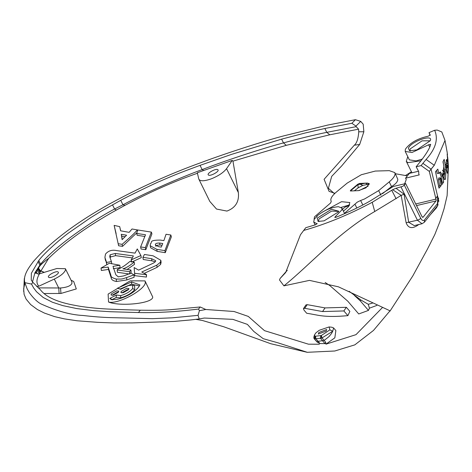 <?xml version="1.0" encoding="UTF-8"?>
<svg xmlns="http://www.w3.org/2000/svg" width="472" height="472" viewBox="0 0 472 472"><rect width="100%" height="100%" fill="white"/><g stroke="black" fill="none" stroke-linecap="round" stroke-linejoin="round"><path stroke-width="0.71" d="M24.922 283.035L23.653 288.799L24.119 294.398L26.125 299.124L30.662 304.582L37.317 309.49L44.38 313.06L54.693 316.647L64.452 318.889L77.219 320.789L97.893 322.352L113.805 322.96L132.207 322.919L174.032 321.444L191.024 319.91L199.202 318.936L198.063 315.349L172.18 317.833L152.385 318.665L110.2 317.609C102.383 317.379 93.338 316.671 83.072 315.485C70.723 314.912 56.599 311.013 40.698 303.791C37.129 301.815 33.394 298.186 29.494 292.911L27.211 289.006L24.839 282.657C22.379 274.055 32.226 263.547 33.046 261.907C50.445 241.87 76.381 222.318 110.861 203.237C140.52 187.13 170.557 173.602 200.972 162.645C227.469 152.68 265.825 140.532 283.873 135.842L327.78 125.056L355.41 119.699L360.726 121.404L355.953 126.095L351.882 123.269L324.86 128.484L305.189 132.986L281.613 139.14L231.587 154.356L200.051 165.365L202.146 169.601C228.177 159.512 265.606 147.518 283.477 142.904C299.632 138.485 314.063 134.963 326.772 132.349L356.148 126.655L355.953 126.095M360.726 121.404L363.186 124.16L363.859 131.747L359.682 144.444L354.307 145.199C356.773 143.234 358.254 138.762 358.749 131.788L363.859 131.747M334.129 193.378L328.4 188.281L331.698 176.363L341.657 165.949L359.682 144.444M430.157 135.505L429.03 132.638L434.635 130.266L437.19 130.06L441.827 131.959L445.007 140.438L434.246 165.353L431.072 169.224L438.871 201.379M438.116 204.659L436.529 207.763L430.328 214.725M418.788 224.519L417.047 225.716C411.714 228.979 408.073 227.982 406.126 222.737L401.182 195.361L392.639 189.709L372.219 202.299L374.738 211.509L401.153 195.384M199.202 318.936L204.352 318.039L232.879 319.361L247.375 324.376L253.794 331.438L263.228 338.695L277.825 342.784L307.296 352.301L334.807 350.997L354.808 344.873L373.47 330.447L390.014 310.806L338.412 286.817L309.467 280.38L283.92 285.855C310.187 264.662 338.365 232.389 374.738 211.509M444.63 173.897L443.91 179.095L445.497 179.047L444.766 179.696L442.748 175.755L443.881 166.091L442.96 161.808L444.17 159.341L445.999 169.82L444.394 169.867L444.559 171.619M445.497 179.047L445.999 169.82M448.046 161.389L448.394 166.522L447.845 163.082L447.155 153.984L447.887 159.093M448.258 166.528L448.388 167.141M447.149 152.214L445.007 140.438M447.792 163.524L447.822 172.652L447.45 173.301L446.211 169.312L446.3 160.138L446.707 159.489L447.792 163.524L446.158 163.619L446.276 165.023M439.963 179.566L441.161 185.608L438.995 188.163L435.508 171.69L437.833 169.118L438.718 173.401L440.464 171.926L442.553 176.05L443.633 182.103L441.922 184.605L440.748 178.563L440.358 177.909L438.842 177.944L438.447 179.608L439.963 179.566L440.146 178.044L438.63 178.086M341.238 207.367L349.675 204.842M113.221 295.183L111.038 294.959L111.368 293.885L116.608 290.899L118.791 291.124L118.46 292.197L113.221 295.183M118.513 292.127L117.298 292.286L112.006 295.342M123.145 292.752L120.873 292.516L121.221 291.401L126.673 288.292L128.945 288.528L128.596 289.643L123.145 292.752M128.691 289.519L127.357 289.684L121.811 292.917M108.542 302.015L108.117 294.103L130.26 280.822L145.004 280.899L145.258 281.896C146.751 288.994 117.9 304.806 108.542 302.015C119.628 306.717 153.028 303.567 152.721 297.006L145.004 280.899M422.393 159.005L416.115 160.911L409.36 159.843L405.206 151.441L405.371 149.211C410.062 142.809 417.673 138.479 428.21 136.207L430.21 134.886L429.03 132.638M331.238 201.461L330.789 199.922C330.89 197.703 332.843 195.001 336.642 191.815L347.209 183.089L361.269 174.746L375.299 171.059L389.3 170.657L394.822 172.605L395.076 173.785C394.976 176.003 393.023 178.705 389.223 181.891L378.656 190.617L364.596 198.96L360.62 200.5L362.826 204.966M382.444 193.721L391.53 186.57C395.678 184.092 397.766 181.661 397.802 179.289L394.822 172.605M316.8 216.737L316.6 216.341C323.686 210.536 330.966 207.32 338.453 206.695L341.893 208.093L341.934 209.804L335.338 216.66L335.704 217.403M315.137 224.908L313.709 222.023L314.322 218.973L317.166 216.43M338.353 211.999L324.122 220.843L318.087 221.433L317.255 218.123L331.48 209.273L338.766 211.214L338.353 211.999M338.3 212.075L338.176 211.373L331.645 211.072L318.995 218.937L318.571 221.061L319.054 221.586M430.198 140.774L416.847 149.878L409.584 150.851L408.398 148.178C410.964 141.423 433.963 133.611 430.198 140.774L430.263 140.632M429.673 140.792L422.051 140.839L410.18 148.928L410.068 150.48L410.551 151.005M421 160.787L407.908 162.651L406.298 161.353L411.956 172.805M318.86 332.494L326.677 329.521L326.14 331.084L318.323 334.058L318.86 332.494M238.354 192.582L226.542 168.681C223.445 172.622 218.282 176.032 211.061 178.923C203.987 181.348 199.892 181.372 198.777 179L209.816 201.432L216.512 209.049L226.955 211.078C235.516 207.827 239.316 201.662 238.354 192.582L232.95 161.147L286.268 145.335L329.781 134.791L358.59 129.175L356.148 126.655M32.485 281.908L34.946 272.704L38.592 274.084L56.864 268.503L65.396 268.71L65.484 269.966C64.328 272.958 60.605 275.996 54.315 279.082L38.822 286.209L36.727 286.61M38.108 287.879L60.569 287.991C67.343 287.342 71.148 285.719 71.986 283.123L71.773 281.613L65.396 268.71M314.075 219.397L314.541 216.801L330.636 202.936L331.214 201.397M344.483 213.338L357.198 202.181L360.62 200.5M404.64 183.785L406.262 179.555L405.578 178.168L419.23 174.911L418.776 173.985L418.711 171.584L416.151 166.775L421.13 165.583L429.308 171.395L436.205 200.134L435.992 200.954L423.13 217.191L422.027 216.707L405.637 183.549L402.935 186.287L395.99 188.263L392.639 189.709M48.634 277.259C46.51 275.76 56.534 270.244 58.139 272.031C60.263 273.53 50.239 279.046 48.634 277.259L48.486 277.07M307.231 304.658L305.992 304.888L303.449 308.641L304.741 308.31L307.231 304.658L325.043 307.909L322.553 311.561L304.741 308.31M208.376 174.97C206.252 173.472 216.276 167.955 217.875 169.737C219.999 171.236 209.981 176.758 208.376 174.97L208.223 174.776M359.139 190.564L368.189 186.092M358.366 187.691L362.602 185.461M322.577 212.011L341.563 201.691L349.835 202.547L348.566 206.606L343.421 211.185M128.697 285.501L120.631 289.312L117.434 288.239L131.588 281.902L139.936 284.97L138.609 287.135C133.895 292.658 126.933 296.693 117.729 299.236L111.357 299.667L109.787 298.422L116.49 294.988L120.667 295.625C125.977 294.085 129.983 291.731 132.673 288.557L132.661 285.218L128.697 285.501M350.684 190.995L350.602 190.287L350.678 190.995L350.283 190.889M359.617 183.443L357.764 184.239L358.012 184.546L360.272 184.257L359.617 183.443L367.399 183.077L369.299 183.697L365.947 187.832L358.466 190.629L350.678 190.995M350.602 190.287L357.764 184.239M358.101 187.868L358.012 184.546L350.855 190.6L351.168 190.971M367.399 183.077L369.216 184.298L367.481 184.434L365.464 183.165L360.272 184.257L362.826 185.402L358.248 187.779M316.6 216.341L317.125 216.335M38.769 260.538L40.568 264.178L39.501 266.426L40.321 265.406L40.568 264.178C47.701 255.464 59.183 245.416 75.013 234.035C89.969 223.321 103.161 214.978 114.584 209.019L122.956 204.783L120.743 200.311L101.71 210.895L90.801 217.568L69.101 232.596C60.404 238.802 43.276 254.095 38.769 260.538L31.347 273.341L31.246 280.097L32.892 282.35L40.35 289.714C45.89 297.053 57.572 302.292 75.402 305.443C81.219 306.611 88.76 307.596 98.023 308.393C106.365 309.219 129.871 309.921 140.308 310.204C153.565 310.417 163.607 310.252 170.422 309.715L200.199 306.983L198.559 309.054C195.308 309.467 180.363 311.249 168.887 311.88C157.347 312.541 147.199 312.759 138.449 312.541L110.224 311.721L93.633 310.653L76.724 308.564L62.876 305.632L52.362 302.222L43.176 297.466L36.568 291.796L33.63 287.926L31.518 284.085L24.839 282.657M416.151 166.775L421.107 160.651C426.847 153.064 430.039 147.624 430.682 144.338L428.641 144.768L411.967 152.509L405.206 151.441M434.264 165.277L426.086 159.465L422.912 163.336L431.089 169.147L434.264 165.277M349.186 291.324L360.891 300.003L368.248 304.292L372.426 303.16M354.395 295.448L360.295 300.876L360.891 300.003M360.295 300.876L368.461 310.405L358.732 313.963L347.764 301.171L329.828 285.578L325.155 282.462M285.395 272.415L280.35 278.203L285.637 272.586L300.469 234.737L305.767 227.705L315.615 224.755L317.16 223.533M319.963 343.533L317.337 342.265L316.564 341.368L318.039 341.286L319.963 343.533L325.007 343.622L322.523 340.731L318.039 341.286L315.868 338.76L314.01 338.524L313.821 337.156L314.505 334.896L315.91 332.86L319.202 330.306L329.108 326.937L329.869 329.857L321.343 335.515L314.977 336.276L314.505 334.896M382.373 307.602L355.988 334.654L325.934 344.171L325.686 342.224L325.007 343.622M198.559 309.054L199.414 310.694L205.822 309.49L200.199 306.983M226.542 168.681L232.253 160.397L197.32 172.752L198.777 179M322.553 311.561L343.858 310.954L346.348 307.301L349.858 311.373L347.899 315.644C323.291 317.898 318.039 314.853 306.706 313.272L304.003 310.122L303.449 308.641M346.348 307.301L325.043 307.909M396.108 198.706L391.748 190.31M429.308 171.395L431.089 169.147L429.29 171.472M434.635 130.266C438.523 139.063 435.674 148.792 426.086 159.465M314.912 336.235L314.399 338.837L317.337 342.265M205.822 309.49L234.065 311.502L248.278 316.411L264.467 330.648L308.458 344.182L319.379 344.241M39.501 266.426L35.247 273.406M39.04 274.02L48.687 258.29C65.803 241.705 88.352 225.634 116.336 210.075L124.991 205.344L122.956 204.783C146.503 192.24 179.183 178.003 202.146 169.601L203.627 170.427M232.253 160.397L232.95 161.147M40.321 265.406C41.943 263.624 44.734 261.252 48.687 258.29M358.59 129.175L358.749 131.788M355.41 119.699L351.882 123.269M34.946 272.704L39.843 265.134L38.031 261.476M422.576 217.321L422.877 217.362M335.338 216.66L334.766 217.403L335.922 217.321C349.852 211.603 361.375 206.087 370.485 200.771L393.259 186.499L405.637 183.549M438.606 198.417L437.243 196.511L435.656 198.511M437.243 196.511L437.373 195.88M421.13 165.583L422.912 163.336M285.625 272.143L287.283 270.385M199.414 310.694L198.063 315.349M283.92 285.855L279.495 279.943L280.167 278.38L285.507 272.273M438.6 198.364L437.444 205.739L424.411 222.2L424.505 219.964L437.538 203.509L437.615 196.653M395.99 188.263L404.097 194.187L408.681 222.306L414.263 225.598L422.033 223.746L417.431 220.218L406.126 222.737M416.876 224.979L417.047 225.716M404.097 194.187L401.182 195.361M347.899 315.644L343.858 310.954M418.375 171.277L409.33 173.43L405.578 178.168M354.307 145.199L324.093 179.307L329.061 191.355L334.931 193.325M405.654 175.401L411.442 171.767M368.461 310.405L369.446 308.175L368.248 304.292M44.049 293.531L60.935 293.46L76.305 288.929L73.691 281.477L71.095 280.25M372.219 202.299C348.737 214.813 325.857 224.2 303.584 230.46M329.108 326.937L331.94 327.249L333.592 327.934L332.748 331.214L321.751 338.105L315.868 338.76L315.502 336.188M325.934 344.171L334.831 337.828L335.869 330.595L333.592 327.94M320.494 338.3L320.789 335.669M315.65 338.819L315.237 336.265M314.977 336.276L314.488 338.878M321.751 338.105L321.078 335.616M369.446 308.175L376.916 305.396M407.395 175.879L395.377 173.725M407.767 156.621L406.298 161.353M313.709 222.023L317.09 223.828M447.627 160.745L448.075 161.265L447.881 159.212L448.064 161.271M447.975 159.772L448.046 161.33M447.067 166.87L447.084 165.365L447.303 167.418L445.875 168.498M447.143 165.235L447.055 166.87L446.016 167.053M444.288 173.253L444.453 173.826L444.754 173.678L444.63 171.66L444.276 173.253L444.701 173.796M444.63 171.66L442.606 170.298L443.096 170.085L443.586 171.631M447.35 157.483L447.751 157.447M447.822 172.652L446.96 172.681M446.01 162.368L446.158 163.619M446.406 167.82L446.4 170.575M442.535 170.439L444.364 171.82L444.276 173.253L442.311 173.991M443.078 161.595L444.394 169.867M443.633 182.103L442.069 182.151L441.597 182.882M438.447 179.608L439.633 185.62L441.161 185.608M439.633 185.62L438.736 186.723M436.635 170.48L437.214 173.401L438.718 173.401M439.656 172.286L441.001 176.091L442.069 182.151M443.615 174.333L443.344 175.336L442.671 175.26M444.453 173.826L442.73 175.372M444.471 171.649L443.568 171.253L443.096 170.085M31.518 284.085L32.892 282.35M120.743 200.311C125.847 197.385 154.94 183.225 160.551 181.024C178.522 173.206 182.906 171.749 200.051 165.365M124.991 205.344C149.069 192.411 173.265 181.702 197.579 173.206M162.032 245.316L160.026 245.009C157.329 245.009 155.955 245.458 155.902 246.355M125.121 236.743L121.699 236.13L122.254 239.564M146.444 277.07L134.78 275.666L134.603 273.294L146.332 274.716L146.444 277.07L146.509 274.627L141.765 272.002L156.834 265.152L157.046 267.347L144.237 273.365M155.27 261.86L151.901 260.839L143.246 259.494L142.904 257.317L151.595 258.685L155.689 260.668L155.459 261.594L153.571 263.034L138.615 270.132L134.148 267.559L134.603 273.294M156.834 265.152L160.38 262.29L160.846 260.32L153.123 255.818L144.456 254.479L142.904 257.317M160.846 260.32L161.1 262.42L160.616 264.438L157.046 267.347M116.242 279.07L121.328 279.052C123.351 278.48 119.723 279.813 126.62 277.554L133.983 274.869L130.992 273.129L123.658 275.913L118.295 276.857L115.882 274.828L112.991 266.361L119.794 265.246L109.362 263.246L101.026 268.061L108.176 267.087L110.95 275.442C110.643 276.757 112.407 277.967 116.242 279.07L116.46 281.483C113.103 280.905 111.351 279.69 111.197 277.843L108.471 269.418L108.176 267.087M133.983 274.869L134.148 277.247L126.797 279.961L116.46 281.483M108.471 269.418L101.368 270.486L101.061 268.143M101.368 270.486L101.026 268.061M113.28 268.674L120.106 267.648L119.817 265.352M129.883 261.458C124.632 265.942 120.649 268.444 117.941 268.963L117.162 269.943L129.582 271.695L130.921 270.008L122.867 268.839C125.764 268.137 129.552 265.883 134.219 262.09L129.883 261.458M127.127 269.447L134.526 264.32L134.219 262.09M130.325 273.388L131.145 272.338L130.921 270.008M129.788 274.055L129.582 271.695M128.915 273.925L117.416 272.303L117.162 269.943M106.572 262.408L106.902 264.686L105.221 258.402L106.572 262.408L111.41 261.588L109.746 256.709L110.082 254.792L115.245 253.464L133.381 255.942L131.269 259.86L140.916 255.517L137.275 248.939L135.033 253.134L116.796 250.62C112.106 249.564 108.342 250.715 105.51 254.083L104.92 257.269L105.221 258.402M105.569 260.638L105.268 259.464M132.243 261.795L141.275 257.683L140.916 255.517M131.6 262.078L131.269 259.86M131.417 262.054L131.086 259.83M132.237 257.913L115.616 255.641L110.448 256.986L110.094 257.977M111.74 263.854L111.41 261.588M162.751 243.528L161.282 247.104L158.828 246.72L155.359 245.08L155.459 244.354C155.5 243.475 156.869 243.033 159.571 243.039L162.751 243.528M150.509 243.629L150.19 245.753L156.798 249.322L164.911 250.638L170.84 235.003L166.05 234.265L163.867 240.62L160.368 240.089C147.789 240.053 152.733 242.797 150.509 243.629M170.84 235.003L171.354 236.832L165.271 252.679L157.194 251.375L150.633 247.806L150.19 245.753M165.271 252.679L164.911 250.638M151.388 232.1L151.919 233.929L145.801 249.688L145.37 247.623L151.388 232.1L137.747 229.982L136.685 233.451L145.512 234.767L140.621 246.95L145.37 247.623M145.801 249.688L141.051 249.015L140.621 246.95M144.91 236.484L137.175 235.286L136.685 233.451M126.608 235.209L122.124 239.688L121.263 234.295L126.608 235.209M121.699 236.13L121.263 234.295M136.933 232.69L122.531 246.355L122.112 244.319C129.806 237.705 134.886 232.902 137.352 229.917L137.559 230.637M122.531 246.355L118.596 245.759L118.183 243.729L122.112 244.319M116.053 233.286L114.13 225.386L118.183 243.729M120.673 230.826L119.699 226.631L114.13 225.386M137.352 229.917L132.018 228.991L129.127 232.348L120.596 230.808L119.699 226.631M112.584 299.844L112.259 299.502L116.082 297.543L120.714 297.826C126.968 295.979 131.635 293.242 134.709 289.619L134.638 285.761L132.661 285.218M120.761 289.23L120.136 289.017L131.641 284.103L139.417 285.979M116.49 294.988L116.082 297.543M120.714 297.826L120.667 295.625M134.709 289.619L132.673 288.557M112.259 299.502L109.787 298.422M117.434 288.239L120.136 289.017M131.588 281.902L131.641 284.103M437.143 206.034L437.691 205.302L437.538 203.509M401.041 187.059L417.431 220.218L419.325 219.445L420.741 218.329L404.351 185.172M380.969 195.29L378.656 190.617M415.72 203.951L435.957 199.119M138.449 312.541L140.308 310.204M435.992 200.954L416.534 205.597M320.73 335.663L320.435 338.294L322.523 340.731L324.069 340.336L325.686 342.224M281.613 139.14L283.477 142.904L286.268 145.335M329.781 134.791L326.772 132.349L324.86 128.484M112.501 204.801L114.584 209.019L116.336 210.075M316.069 340.926L314.01 338.524M37.618 273.907L36.09 271.795M36.055 271.86L37.518 273.884M39.353 273.506L37.011 270.179M39.972 272.521L37.624 269.164M40.427 271.825L38.073 268.462M40.657 271.494L38.297 268.125M40.775 271.329L38.427 267.937M391.53 186.57L389.223 181.891M420.741 218.329C422.027 220.56 423.284 221.102 424.505 219.964M437.29 196.334L435.638 198.417M436.529 207.763L436.588 206.825M54.315 279.082L58.77 288.091L59.1 293.513M39.412 273.925C36.326 279.229 36.132 283.324 38.822 286.209M60.935 293.46L60.569 287.991M329.869 329.857L332.748 331.214L331.58 333.438L329.061 336.536L324.789 339.923L324.069 340.336L322.069 338.005L321.343 335.515M429.715 146.945L428.641 144.768M447.869 159.212L447.491 159.206M447.072 165.365L445.957 165.041M441.001 176.091L442.553 176.05M443.344 175.336L443.479 174.51L444.571 173.92M443.444 175.1L443.485 174.492M151.901 260.839L151.595 258.685M160.616 264.438L160.38 262.29M126.62 277.554L126.797 279.961M111.197 277.843L110.95 275.442M115.616 255.641L115.245 253.464M110.448 256.986L110.082 254.792M160.026 245.009L159.571 243.039M155.76 245.7L155.459 244.354M156.798 249.322L157.194 251.375M354.95 204.193L356.832 208.005M24.308 278.557L23.983 285.123M24.043 284.545L23.641 291.419M389.955 311.201L412.776 275.967L427.455 249.104L434.806 234.549L439.945 221.545L444.058 208.76L447.126 195.603L448.4 166.64M307.018 352.259L270.721 343.71L223.722 326.748L202.447 320.5L195.762 319.349M447.491 154.798L447.049 151.512M342.477 209.273L345.227 207.025L349.286 205.585M344.637 213.645L341.893 208.093M358.248 187.785L354.324 190.824M367.481 184.434L362.826 185.407M424.411 222.2L422.033 223.746M448.064 161.383L447.692 161.459M447.875 159.088L447.48 159.076M447.149 165.235L445.692 164.38M443.397 171.065L444.547 171.613M104.92 257.269L105.274 259.523M116.018 233.144L116.13 233.622M40.592 270.686L44.238 272.344L41.548 271.282C39.689 270.515 44.044 272.244 40.562 270.739L40.993 271.034"/></g></svg>
